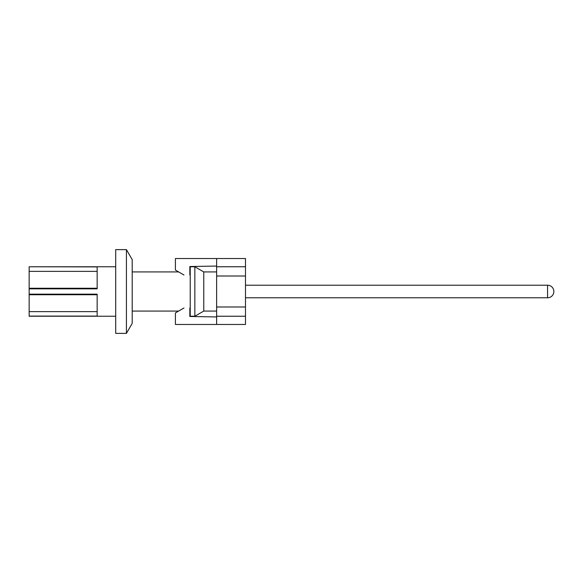 <?xml version="1.0" encoding="UTF-8"?>
<svg xmlns="http://www.w3.org/2000/svg" width="583" height="583" viewBox="0 0 583 583"><rect width="100%" height="100%" fill="white"/><g stroke="black" fill="none" stroke-linecap="round" stroke-linejoin="round"><path stroke-width="0.87" d="M189.839 307.992L189.839 316.474L216.628 316.941M183.973 307.992L175.41 312.933L175.41 324.476L216.628 324.476L216.628 316.241L245.487 316.241L245.487 324.476L216.628 324.476M183.973 275.008L175.41 270.067L175.41 258.524L245.487 258.524L245.487 266.759L216.628 266.759L216.628 258.524M216.628 266.059L189.839 266.526L189.839 275.008M245.487 266.759L245.487 276.007L216.628 276.007L216.628 316.241M216.628 276.007L216.628 266.759M245.487 276.007L245.487 316.241M216.628 306.993L245.487 306.993M115.711 316.234L29.15 316.234L29.15 288.84L97.157 288.84L97.157 266.905L29.15 266.766L115.711 266.766M29.15 316.095L97.157 316.095L97.157 294.16L29.15 294.16M115.711 333.374L115.711 249.626L126.431 249.626L126.431 333.374L115.711 333.374M126.431 249.626L132.195 259.617L132.195 323.383L126.431 333.374M190.226 316.226L190.226 266.774L194.846 266.774L194.846 316.226L190.226 316.226M216.628 311.074L203.766 311.074L203.766 271.926L216.628 271.926M29.15 311.635L97.157 311.635M29.15 294.743L97.157 294.743M29.15 288.84L29.15 288.257L97.157 288.257M29.15 288.257L29.15 271.365L97.157 271.365M29.15 271.365L29.15 266.905M245.487 297.782L547.568 297.782L547.568 285.218L245.487 285.218M547.568 297.782A6.282 6.282 0 0 0 553.85 291.5A6.282 6.282 0 0 0 547.568 285.218M132.195 311.074L178.624 311.074M189.839 311.074L190.226 311.074M132.195 271.926L178.624 271.926M189.839 271.926L190.226 271.926M203.766 271.926L194.846 266.774M203.766 311.074L194.846 316.226"/></g></svg>
